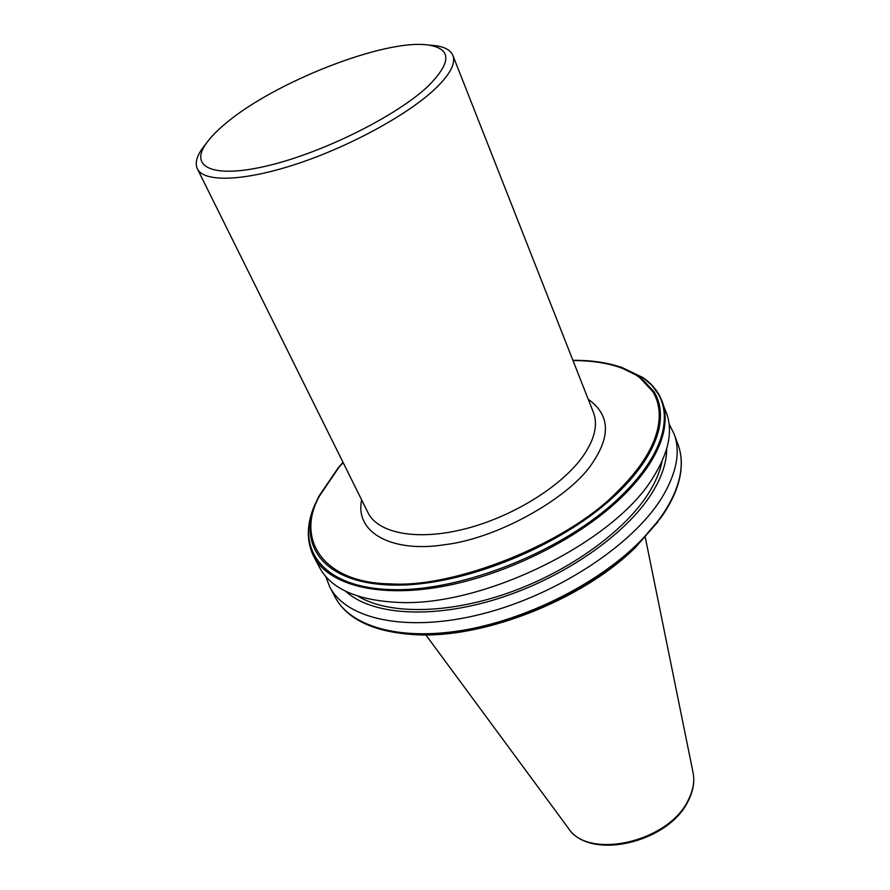 <?xml version="1.0" encoding="UTF-8"?>
<svg xmlns="http://www.w3.org/2000/svg" width="890" height="890" viewBox="0 0 890 890"><rect width="100%" height="100%" fill="white"/><g stroke="black" fill="none" stroke-linecap="round" stroke-linejoin="round"><path stroke-width="1.33" d="M588.257 399.321C609.35 414.217 611.007 435.032 593.207 461.788C572.848 495.363 500.058 538.139 444.711 544.713C393.603 552.913 354.454 533.633 361.651 499.902M428.546 45.045L434.787 45.546C444.633 46.814 450.674 50.14 452.91 55.536C455.858 63.424 450.04 74.426 435.466 88.544C408.499 114.332 350.337 146.238 297.093 163.827C243.782 181.504 203.754 182.55 197.346 168.777C194.91 163.482 196.545 156.751 202.253 148.585L205.857 143.924M225.448 123.643C274.076 82.147 385.281 38.537 428.235 45.023C451.63 48.683 451.686 62.311 428.401 85.885C397.719 115.233 324.605 151.968 269.325 165.362C213.778 179.023 188.814 167.609 206.258 143.39C210.607 137.238 217.004 130.663 225.448 123.643M666.666 448.827C666.766 462.466 661.771 477.351 651.714 493.461C625.815 534.768 563.17 578.3 497.265 598.881C431.316 619.507 371.163 614.968 345.754 591.294M325.707 576.431L329.689 586.777C346.255 619.551 407.542 633.057 482.48 613.855C557.329 594.809 632.757 545.081 661.815 497.788C676.567 473.38 680.694 452.153 674.186 434.12L669.091 423.985M357.98 596.155C387.873 614.512 446.647 614.434 507.522 593.207C568.376 571.97 624.302 531.697 648.421 493.494C655.563 482.169 660.124 471.389 662.082 461.142M666.454 413.038L666.599 413.416C673.007 431.172 668.702 452.187 653.705 476.45C615.224 542.199 481.145 608.148 395.772 602.274C356.078 599.938 330.624 588.268 319.421 567.264L313.68 556.35C305.949 540.553 306.594 522.775 315.627 503.017C294.445 548.44 321.835 587.967 392.256 589.636C462.299 591.661 564.271 550.621 619.373 497.677C631.355 486.285 641.023 474.915 648.376 463.579C655.663 452.265 660.469 441.473 662.772 431.227C665.831 416.998 664.374 404.65 658.389 394.17L651.691 385.125L642.725 377.471L621.71 367.381L617.304 366.057M343.117 462.566L338.99 467.25L319.521 495.93C295.146 539.195 323.259 583.161 390.521 583.873C454.512 588.245 565.829 543.757 615.635 493.372C638.686 471.055 652.648 449.828 657.499 429.67C660.87 414.907 659.279 402.202 652.737 391.544L639.688 377.56C624.124 366.313 601.896 360.639 572.982 360.539M197.346 168.777L367.915 512.529C377.961 533.455 417.388 541.153 465.459 528.782C513.486 516.5 562.892 485.462 583.595 455.38C594.743 438.859 598.035 424.597 593.474 412.571L452.91 55.536M693.065 772.609C694.812 781.565 693.277 790.843 688.46 800.444C669.191 842.808 589.336 861.431 568.176 827.956C587.923 860.552 669.558 841.973 688.548 799.443C693.243 790.009 694.756 781.064 693.065 772.609L645.272 537.304M318.876 496.264L338.367 467.606M639.688 377.56L640.366 377.149L654.128 391.856C660.558 402.547 662.082 415.274 658.7 430.026C656.331 439.882 651.636 450.229 644.605 461.076C637.529 471.934 628.284 482.825 616.87 493.75C562.914 545.948 462.411 586.755 393.113 585.086C323.437 583.773 296.103 544.991 316.996 500.202L317.252 499.59M338.578 467.372L343.017 462.355M640.366 377.149L618.706 366.502L612.765 364.767M674.186 434.12L678.213 445.1C681.551 454.289 682.118 464.547 679.938 475.861C677.835 486.43 673.229 497.51 666.12 509.102C658.945 520.706 649.444 532.298 637.607 543.868C595.221 585.331 524.01 620.464 461.087 630.587C398.086 640.722 350.015 625.937 335.13 597.134L329.689 586.777M679.771 477.107C677.646 487.587 673.074 498.556 666.043 510.014L661.337 517.157C671.16 503.017 677.368 489.5 679.96 476.573C682.218 465.036 681.629 454.545 678.213 445.1L678.069 444.722M659.234 395.06L662.349 401.846C665.587 410.735 666.009 420.725 663.629 431.817C661.348 442.163 656.531 453.066 649.166 464.513C641.735 475.983 631.956 487.475 619.807 499.001C576.319 540.286 503.74 575.93 440.027 586.922C376.236 597.913 328.076 584.24 313.68 556.35M654.128 391.856L652.737 391.544M318.865 496.286L316.996 500.202L318.876 496.253L338.467 467.461L343.006 462.333M635.738 547.116L657.977 521.774L635.683 547.172C582.149 600.639 479.577 640.322 412.126 634.348M635.849 547.005C580.647 602.397 472.801 642.58 405.707 633.78M661.337 517.157L637.908 544.413C581.025 602.085 467.873 643.648 399.621 633.124C379.93 630.498 364.233 624.936 352.518 616.425M428.235 45.023L434.787 45.546M572.893 360.294C590.07 360.183 605.345 362.252 618.706 366.502L642.925 377.549C649.878 382.333 655.285 388.096 659.145 394.86L666.599 413.416M206.258 143.39L202.253 148.585M399.621 633.124C366.925 628.44 345.431 616.447 335.13 597.134M568.176 827.956L425.754 634.77"/></g></svg>
